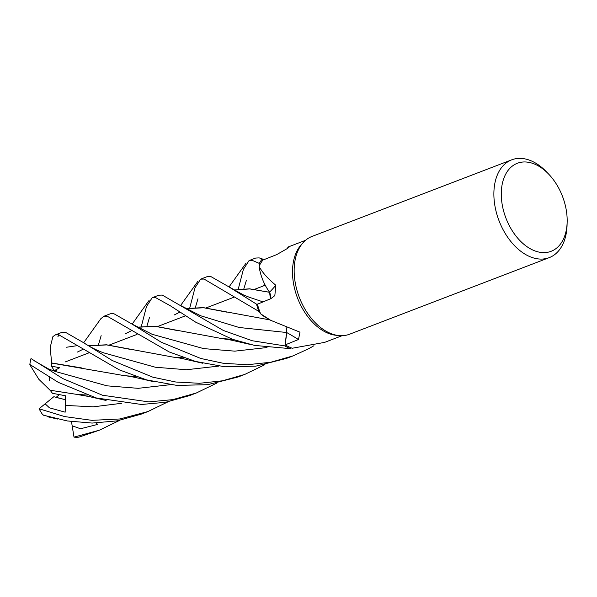 <?xml version="1.0" encoding="UTF-8"?>
<svg xmlns="http://www.w3.org/2000/svg" width="597" height="597" viewBox="0 0 597 597"><rect width="100%" height="100%" fill="white"/><g stroke="black" fill="none" stroke-linecap="round" stroke-linejoin="round"><path stroke-width="0.9" d="M141.392 326.216L146.459 306.642L152.16 297.746L155.608 297.627L170.332 305.783L195.652 322.149L232.442 339.29L254.576 345.409L290.239 348.641A52.349 33.648 -111 0 1 284.97 345.932L286.582 332.499L286.097 327.723M260.62 313.821L270.747 320.343L266.068 317.649A38.402 24.686 -111 0 1 260.62 313.821A51.066 32.828 -111 0 1 260.188 312.724L258.8 311.38A52.349 33.648 -111 0 1 256.561 304.179L257.897 304.03L256.561 304.179L228.39 286.56L210.734 276.486L207.204 276.627L200.622 279.157L204.04 279.053L258.77 311.35A52.379 33.663 -111 0 1 256.546 304.186L257.889 304.037M270.389 298.851L269.605 292.306L267.031 288.396A38.402 24.686 -111 0 1 259.076 266.277A51.066 32.828 -111 0 1 259.464 265.471L259.292 263.434A52.349 33.648 -111 0 1 262.314 258.941L259.195 257.897L255.628 258.061L249.061 260.576L252.486 260.464L259.285 263.389A52.379 33.663 -111 0 1 262.299 258.926M567.15 222.121L567.06 225.211A52.379 33.671 -111 0 1 555.322 254.091A52.379 33.671 -111 0 1 549.24 257.628L349.521 334.238A52.379 33.671 -111 0 1 339.021 335.581L336.245 335.313A51.066 32.828 -111 0 1 297.545 298.075A51.066 32.828 -111 0 1 301.418 244.509L303.298 242.449A52.379 33.671 -111 0 1 305.925 239.972A52.379 33.671 -111 0 1 312.007 236.434L511.726 159.824A52.379 33.671 -111 0 1 546.651 172.003L548.785 174.242A47.141 30.298 -111 0 1 567.15 222.121A47.141 30.298 -111 0 1 556.583 248.121A47.141 30.298 -111 0 1 510.025 226.979A47.141 30.298 -111 0 1 511.875 166.459A47.141 30.298 -111 0 1 548.785 174.242M287.403 248.531L288.053 247.024L289.135 247.039L287.642 248.352L276.672 254.628L262.956 260.038A51.066 32.828 -111 0 0 259.464 265.471L259.464 265.478M259.076 266.277C261.904 271.963 267.471 278.277 275.777 285.217L274.844 295.612L270.881 298.649L257.434 304.224A51.066 32.828 -111 0 0 260.188 312.724L258.8 311.38L260.188 312.724M270.747 320.343L299.985 332.178L298.478 339.514L285.209 344.872A51.066 32.828 -111 0 0 291.448 347.939A51.066 32.828 -111 0 0 292.276 348.238L324.634 342.38L342.066 335.693M339.021 335.581A52.379 33.671 -111 0 1 299.328 297.388A52.379 33.671 -111 0 1 303.298 242.449M549.24 257.628A52.379 33.671 -111 0 1 501.159 225.785A52.379 33.671 -111 0 1 505.644 163.362A52.379 33.671 -111 0 1 511.726 159.824M53.879 370.924L59.633 367.745L51.364 366.088L53.879 370.036L56.521 370.453L53.879 370.036L54.476 370.976M168.026 401.818L147.877 411.579L119.893 418.967L91.945 420.34L64.76 416.602L39.066 408.781L53.834 396.714L65.536 399.751L56.058 397.401L59.409 394.677M286.276 327.79A8.813 5.664 -111 0 1 286.747 332.566L285.209 344.872M290.239 348.641L291.448 347.939L290.239 348.641A52.349 33.648 -111 0 1 284.97 345.924L252.27 340.753L223.36 330.469L162.272 295.075L158.787 295.202L152.16 297.746M286.59 332.432L284.97 345.924L286.612 332.492L286.142 327.738M270.426 298.836L269.643 292.403A8.813 5.664 69 0 0 269.605 292.306A8.813 5.664 -111 0 0 269.531 292.142A38.402 24.686 -111 0 1 267.031 288.396M233.927 290.023L249.546 288.814L269.493 292.269M269.531 292.142A885.709 201.473 -168.3 0 0 275.777 285.217M269.643 292.403A8.813 5.664 -111 0 1 270.531 298.791M259.285 263.389L259.292 263.434A52.349 33.648 -111 0 1 262.314 258.941L263.038 260.001M290.209 348.648A52.379 33.663 -111 0 1 284.97 345.954M113.811 313.664L110.363 313.776L103.699 316.335L107.191 316.201L169.287 351.984L195.577 361.446L224.897 366.789L255.747 366.162L286.582 358.379L293.142 355.864L270.62 362.275L247.3 364.73L223.412 363.312L200.674 358.439L161.242 342.215L131.609 323.835L113.811 313.664M100.744 318.828L103.699 316.335M313.925 345.745L308.873 348.626L293.142 355.864M119.579 420.4L99.445 430.161L74.013 437.138L72.155 425.795L80.491 428.758L97.557 424.437L96.363 423.004M99.445 430.161L78.811 437.176A52.379 33.671 -111 0 1 74.013 437.138M65.357 332.245L61.931 332.357L55.237 334.924L58.767 334.775L119.243 369.841L146.593 379.893L176.876 385.408L207.696 384.684L238.136 376.961L244.725 374.431L222.524 380.796L199.51 383.289L175.831 382.02L152.899 377.207L112.236 360.513L83.132 342.424L65.357 332.245M58.991 334.827L57.902 336.678M51.641 363.118L50.193 347.379L52.894 336.626L55.237 334.924M264.934 364.655L244.725 374.438M51.663 417.609L42.7 414.766A52.379 33.671 -111 0 1 39.066 408.781M43.088 415.116L67.371 420.96L92.154 423.072L116.99 420.885L141.22 414.139L147.877 411.579M216.48 383.237L196.301 393.013L172.809 399.624L148.847 401.9L102.505 395.244L62.849 378.61L31.007 358.551A52.379 33.671 -111 0 0 29.85 364.491L58.327 382.364L96.132 397.923L141.437 404.475L165.518 402.296L189.682 395.55L196.301 393.005M137.011 327.193L154.81 326.193L221.703 338.544L232.561 339.335M137.198 327.298L155.056 326.305L178.302 330.716M238.27 289.06L243.389 269.366L249.061 260.576M234.106 290.127L249.725 288.926L269.575 292.299M51.364 366.088L51.618 363.08L124.639 375.707L135.661 376.506M34.611 360.976L48.476 368.924L55.663 371.58L107.087 385.849L138.108 388.326L170.152 384.699M51.551 362.954L81.729 367.946M88.55 345.782L106.415 344.782L173.182 357.125L184.1 357.916M130.019 349.327L106.721 344.902L88.737 345.887M77.394 352.066L82.931 349.327M65.163 412.169L65.64 395.804L52.432 393.289L50.148 390.244M45.103 403.788L49.461 407.833L65.163 412.176M262.784 286.164L264.635 284.068M87.252 395.102L76.065 394.274L50.029 390.222L38.82 379.274L29.91 364.879M185.66 308.716L203.734 307.761L226.494 312.089M258.77 311.35L258.8 311.38A52.349 33.648 -111 0 1 256.561 304.179M189.839 307.634L194.988 287.829L200.622 279.157M185.473 308.604L203.189 307.604L270.068 319.94M49.484 380.416A23.567 15.149 -111 0 1 49.633 377.461M97.557 424.437L96.348 423.004M72.155 425.795L71.483 421.594M286.747 332.566A884.441 453.265 152.7 0 1 298.478 339.514M286.582 332.499L239.143 327.492L200.674 315.768L180.025 305.209M131.609 323.835L152.138 334.29L203.659 348.618L234.808 351.148L267.008 347.536M249.046 297.172L263.046 301.903M66.595 347.23L77.386 345.641M83.132 342.424C89.975 346.932 96.908 350.439 103.915 352.931L155.384 367.237L186.458 369.737L218.577 366.118M65.364 405.415L93.244 406.833L121.751 403.281M65.14 361.976L88.595 352.976L65.148 361.976M109.064 345.126L137.049 334.395L109.064 345.126M157.489 326.552L185.488 315.813L157.489 326.552M205.905 307.985L233.92 297.239L205.905 307.985M254.322 289.411L265.232 285.224L254.322 289.411M288.053 247.024L305.485 240.337M149.243 300.179L132.109 324.171M221.703 338.544L230.867 340.036L250.143 344.409M101.139 335.656L98.572 344.372M131.392 330.738L125.676 333.611M47.954 416.84L57.67 419.064M246.121 263.053L229.017 286.978M197.988 298.754L195.458 307.194M228.39 286.56L243.494 294.94L249.337 297.276M124.639 375.707C129.131 376.006 138.497 378.14 139.489 378.431L154.392 381.841M100.818 318.723L83.662 342.768M173.182 357.125C181.107 357.999 186.421 359.581 189.234 360.148L202.681 363.222M243.904 288.597L246.427 280.254M76.065 394.274L89.744 396.692L106.079 400.468M147.011 325.783L149.556 317.223M174.145 315L179.861 312.141M197.674 281.62L180.563 305.567"/></g></svg>

